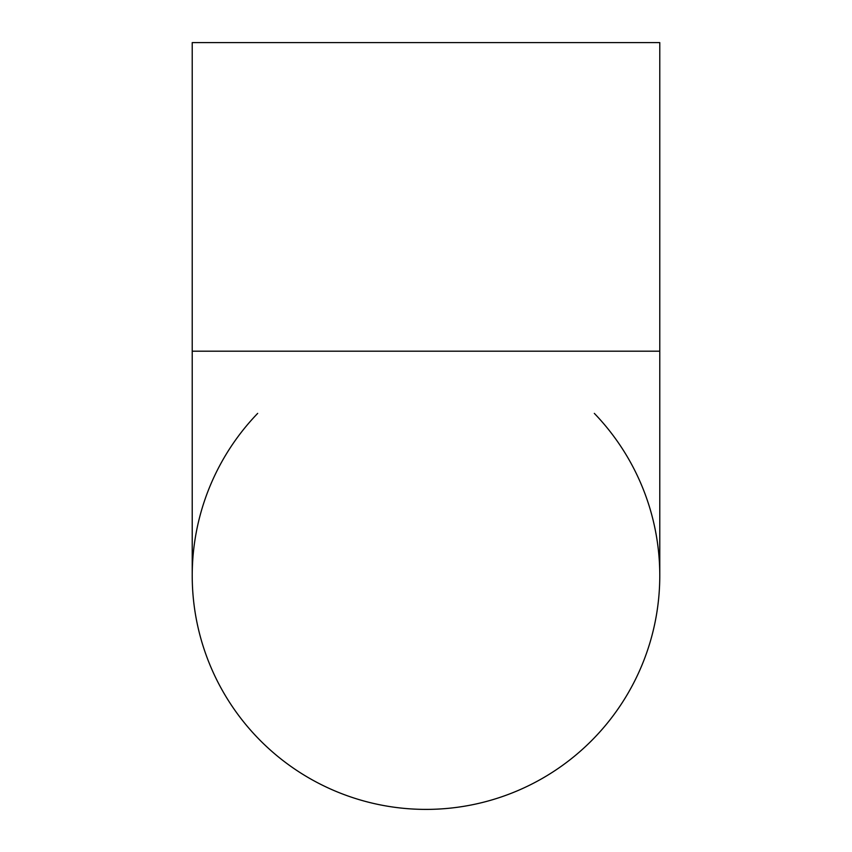 <?xml version="1.0" encoding="UTF-8"?>
<svg xmlns="http://www.w3.org/2000/svg" width="852" height="852" viewBox="0 0 852 852"><rect width="100%" height="100%" fill="white"/><g stroke="black" fill="none" stroke-linecap="round" stroke-linejoin="round"><path stroke-width="1.28" d="M192.222 351.194L192.222 42.6L659.778 42.6L659.778 351.194L192.222 351.194L192.222 575.622A233.778 233.778 0 0 0 426 809.4A233.778 233.778 0 0 0 659.778 575.622A233.778 233.778 0 0 1 210.849 667.063A233.778 233.778 0 0 1 257.677 413.38M594.323 413.38A233.778 233.778 0 0 1 659.778 575.622L659.778 351.194"/></g></svg>
